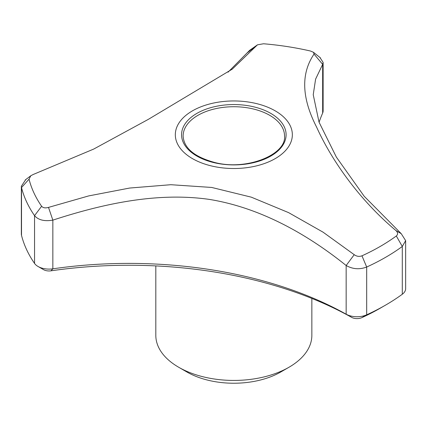 <?xml version="1.0" encoding="UTF-8"?>
<svg xmlns="http://www.w3.org/2000/svg" width="427" height="427" viewBox="0 0 427 427"><rect width="100%" height="100%" fill="white"/><g stroke="black" fill="none" stroke-linecap="round" stroke-linejoin="round"><path stroke-width="0.64" d="M155.818 265.909L155.818 335.392A78.018 45.043 0 0 0 178.667 367.241L186.941 372.018A66.313 38.286 0 0 0 280.726 372.018L288.999 367.241A78.018 45.043 0 0 0 311.849 335.392L311.849 298.43M186.941 372.018L178.667 367.241A78.018 45.043 0 0 0 288.999 367.241M319.903 57.437L323.127 62.411L322.657 64.36L322.657 113.054A312.068 180.167 0 0 0 319.081 122.277M21.35 186.257L21.35 234.044A15.602 9.01 0 0 0 21.51 235.336A214.546 123.867 0 0 0 34.55 263.427A15.602 9.01 0 0 0 38.008 266.459A15.602 9.01 0 0 0 52.847 268.829A312.068 180.167 0 0 1 346.158 314.203A15.602 9.01 0 0 0 366.681 314.806A214.546 123.867 0 0 0 385.544 305.129A214.546 123.867 0 0 0 402.298 294.246A15.602 9.01 0 0 0 405.65 288.668L405.65 240.652L402.298 246.47A214.546 123.867 180 0 1 366.681 267.035C359.566 269.72 352.729 269.213 346.158 265.509C308.518 235.25 261.521 207.864 209.299 199.398C157.355 191.979 103.441 203.642 52.847 220.135C44.435 221.538 38.334 220.044 34.55 215.651A214.546 123.867 180 0 1 21.51 187.56L21.35 186.257L25.764 179.564M38.008 266.459L43.527 269.645A7.803 4.505 0 0 0 50.946 270.83L52.847 268.829L52.847 220.135L48.502 207.399L88.699 195.913L129.659 188.045L170.837 184.71L211.675 187.448L251.284 197.157L288.615 212.635L323.063 232.171L354.223 254.689C356.668 256.446 359.251 256.819 361.968 255.816L366.681 267.035L366.681 314.806L361.85 317.64A206.743 119.363 0 0 0 380.025 308.315L385.544 305.129M50.946 270.83A319.866 184.672 0 0 1 351.592 317.336A7.803 4.505 0 0 0 361.85 317.64M402.298 294.246L402.298 246.464L396.32 235.982C398.135 234.375 398.017 232.576 395.968 230.591C358.072 198.779 330.872 158.812 316.637 127.171C301.638 97.98 300.779 73.62 314.048 54.085L313.471 52.307L310.482 51.026A206.935 119.475 0 0 0 263.555 43.767L257.47 44.824L232.245 69.158L148.334 119.357L93.684 149.076L33.226 174.478L30.781 175.759L29.047 179.164A206.935 119.475 0 0 0 41.616 206.257C43.058 207.901 45.353 208.285 48.502 207.399M361.968 255.816A206.935 119.475 0 0 0 396.32 235.982M314.048 54.085L322.657 64.36L315.606 79.112L313.237 94.719L319.022 122.127L336.375 157.12L364.188 196.265L401.252 233.702L395.968 230.591M401.252 233.702L405.65 240.652M192.46 158.62A58.515 33.781 0 0 0 282.226 153.725A58.515 33.781 0 0 0 257.075 103.734A58.515 33.781 0 0 0 185.441 115.744A58.515 33.781 0 0 0 192.46 158.62M354.223 254.689L346.158 265.509L346.158 314.203L351.592 317.336M41.616 206.257L34.55 215.651M228.061 72.174L249.672 50.317L257.47 44.83M322.657 113.054A15.602 9.01 0 0 0 323.127 110.855L323.127 62.411M29.047 179.164L21.51 187.56L21.51 235.336M247.404 52.718L257.027 45.262M270.793 113.395A52.27 30.178 180 0 1 247.361 163.883A52.27 30.178 180 0 1 183.343 126.926A52.27 30.178 180 0 1 270.793 113.395M269.693 115.306A50.712 29.276 180 0 1 284.542 136.01C286.544 154.43 247.068 170.912 214.984 162.559C194.456 156.987 183.84 148.137 183.124 136.01A50.712 29.276 180 0 1 214.429 108.96A50.712 29.276 180 0 1 269.693 115.306M34.55 263.427L34.55 215.646M313.471 52.307L320.431 57.858M25.188 180.002L30.787 175.764M231.68 69.58L232.245 69.158"/></g></svg>
